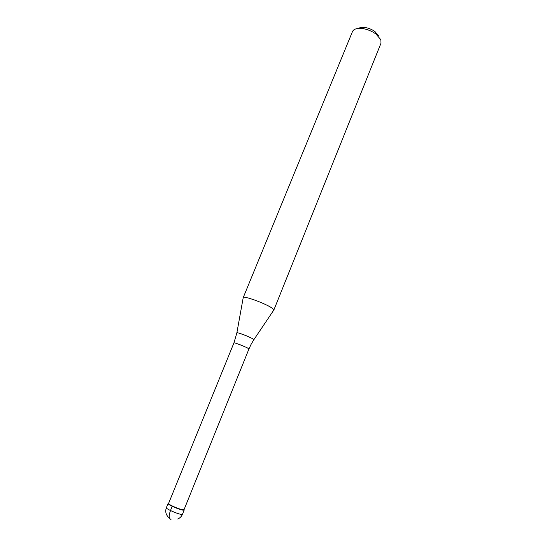 <?xml version="1.0" encoding="UTF-8"?>
<svg xmlns="http://www.w3.org/2000/svg" width="547" height="547" viewBox="0 0 547 547"><rect width="100%" height="100%" fill="white"/><g stroke="black" fill="none" stroke-linecap="round" stroke-linejoin="round"><path stroke-width="0.82" d="M184.052 509.66L184.189 510.023L183.238 510.173C179.676 509.927 167.191 504.409 168.086 503.486L168.435 503.322L168.168 503.78C168.934 505.237 180.052 509.954 183.238 510.173L183.922 510.18L184.052 509.66M183.129 509.818L184.045 509.674L248.933 349.007L248.324 348.466C245.61 346.716 233.76 342.148 233.925 342.907L168.51 503.616C169.262 505.025 180.031 509.599 183.129 509.818M272.782 308.658L273.835 310.074L380.999 43.165L380.862 39.753L376.042 34.099C371.933 31.117 367.365 29.264 362.346 28.533C357.027 27.986 353.731 29.005 352.466 31.576L243.21 297.643C243.162 295.189 267.722 304.31 272.782 308.658M236.878 332.808L243.21 297.643M378.627 35.87L375.016 31.623C371.953 29.401 368.548 28.02 364.801 27.473C362.052 27.159 359.96 27.466 358.531 28.403M171.006 519.397C168.804 518.686 168.633 515.732 170.486 510.542L172.216 506.296M168.086 503.486L166.363 507.691C165.454 508.662 177.946 514.201 181.529 514.406L182.486 514.235L184.189 510.023M233.925 342.907L236.858 332.925C235.88 331.578 250.006 336.904 253.179 339.092L253.787 339.803L251.046 344.432M166.363 507.691C165.098 511.301 165.789 514.495 168.449 517.271M177.679 519.028C179.929 518.084 181.536 516.484 182.486 514.235M183.785 509.825L183.922 510.18M168.51 503.616L168.168 503.78M248.933 349.007L251.025 344.473M253.856 339.701L273.678 310.252M364.801 27.473L362.346 28.533M375.016 31.623L376.042 34.099"/></g></svg>
